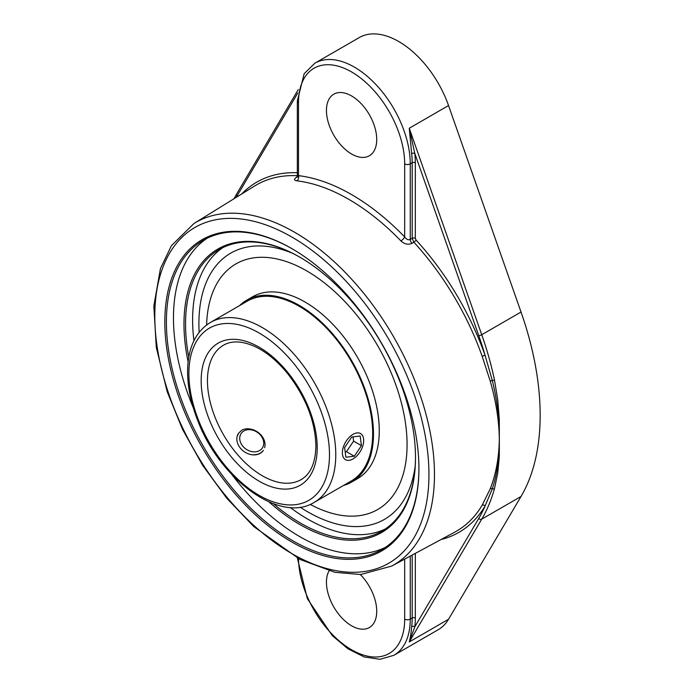 <?xml version="1.0" encoding="UTF-8"?>
<svg xmlns="http://www.w3.org/2000/svg" width="694" height="694" viewBox="0 0 694 694"><rect width="100%" height="100%" fill="white"/><g stroke="black" fill="none" stroke-linecap="round" stroke-linejoin="round"><path stroke-width="1.04" d="M237.174 436.37L238.736 433.039L241.902 430.141C246.24 427.955 250.916 428.398 255.93 431.468M263.399 450.371C261.013 453.546 257.24 455.012 252.078 454.778M292.313 253.189A153.712 88.745 -120 0 0 216.641 265.039A153.712 88.745 -120 0 0 199.161 332.296A153.712 88.745 -120 0 1 216.641 265.039L216.641 265.039A153.712 88.745 -120 0 1 292.313 253.189M300.112 507.158A153.712 88.745 -120 0 0 367.057 525.653A153.712 88.745 -120 0 0 415.203 466.038A153.712 88.745 -120 0 1 367.109 525.644A153.712 88.745 -120 0 1 300.112 507.158M314.261 502.343L351.164 481.037A103.866 59.962 -120 0 0 372.678 433.49A103.866 59.962 -120 0 0 327.342 328.965A103.866 59.962 -120 0 0 247.307 301.144L210.403 322.45C196.012 331.42 188.421 346.905 187.632 368.896C187.233 384.962 190.52 401.956 197.486 419.887C219.33 478.834 279.847 524.031 314.261 502.343A103.866 59.962 -120 0 0 335.775 454.796A103.866 59.962 -120 0 0 290.439 350.27A103.866 59.962 -120 0 0 210.403 322.45M343.487 485.47A104.994 60.621 -120 0 0 351.728 482.018A104.994 60.621 -120 0 0 373.476 433.95A104.994 60.621 -120 0 0 327.646 328.297A104.994 60.621 -120 0 0 246.743 300.164A104.994 60.621 -120 0 0 239.63 305.577M310.183 504.382A141.793 81.866 -120 0 0 377.701 509.517A141.793 81.866 -120 0 0 407.074 444.602A141.793 81.866 -120 0 0 345.178 301.907A141.793 81.866 -120 0 0 235.908 263.92A141.793 81.866 -120 0 0 206.604 324.966M351.728 482.018L357.531 478.669A104.994 60.621 -120 0 0 379.271 430.601A104.994 60.621 -120 0 0 333.441 324.948A104.994 60.621 -120 0 0 252.538 296.815L246.743 300.164M344.658 459.064A15.068 8.701 -60 0 1 345.959 441.497A15.068 8.701 -60 0 1 360.568 433.568A15.068 8.701 -60 0 1 360.568 450.97A15.068 8.701 -60 0 1 345.499 459.671A15.068 8.701 -60 0 1 344.658 459.064M351.745 436.994L360.16 436.023L361.453 445.643L354.322 456.244L345.898 457.207L344.606 447.587L351.745 436.994M345.178 451.855L346.462 451.707L353.602 441.115L353.029 436.847M354.322 456.244L346.462 451.707M361.453 445.643L353.602 441.115M252.729 430.167A12.848 10.132 -144.9 0 1 261.603 448.94A12.848 10.132 -144.9 0 1 240.861 443.171A12.848 10.132 -144.9 0 1 252.729 430.167M264.631 447.717A15.068 11.885 35.1 0 0 252.113 429.456A15.068 11.885 35.1 0 0 249.684 428.961M238.615 433.212A15.068 11.885 35.1 0 0 244.114 451.603A15.068 11.885 35.1 0 0 263.278 450.545M268.994 501.927A163.706 94.523 -120 0 0 415.489 457.641A163.706 94.523 -120 0 0 299.73 257.136A163.706 94.523 -120 0 0 188.126 361.86M415.489 457.181A162.596 93.881 60 0 1 381.813 531.162A162.596 93.881 60 0 1 273.384 503.697M188.794 357.176A162.596 93.881 60 0 1 219.217 249.536A162.596 93.881 60 0 1 300.129 257.361M231.831 474.523A178.566 103.094 -120 0 0 299.73 536.601A178.566 103.094 -120 0 0 385.404 547.366M206.986 238.328A178.566 103.094 -120 0 0 193.279 407.742M222.835 247.628A162.596 93.881 -120 0 0 193.938 340.719M290.205 507.47A162.596 93.881 -120 0 0 385.274 528.993M418.924 468.233A178.566 103.094 60 0 1 381.943 549.527A178.566 103.094 60 0 1 292.66 540.687A178.566 103.094 60 0 1 176.007 383.331A178.566 103.094 60 0 1 203.377 240.245A178.566 103.094 60 0 1 292.269 248.868M291.879 542.04A179.677 103.736 -120 0 0 418.924 468.693A179.677 103.736 -120 0 0 291.879 248.634A179.677 103.736 -120 0 0 164.825 321.99A179.677 103.736 -120 0 0 291.879 542.04M490.259 488.741A2.221 1.588 -158.2 0 1 492.324 488.758L485.115 505.961A2.221 1.726 30.8 0 0 482.183 505.206L490.259 488.741C495.915 474.332 498.934 458.031 499.298 439.84A2.221 1.345 -2.2 0 0 499.342 439.814L499.298 456.626L497.754 472.987L494.466 488.654A2.221 1.579 -164.4 0 1 492.324 488.758C497.182 473.993 499.507 457.684 499.298 439.84L499.298 437.931C498.934 419.905 495.915 400.993 490.259 381.197L482.183 356.343A2.221 0.555 160.5 0 1 485.115 355.432L492.324 380.494A2.221 0.894 -11.9 0 0 494.466 379.904L497.754 399.978L499.298 419.454L499.342 437.914A2.221 1.214 -177.9 0 1 499.298 437.931C499.507 419.636 497.182 400.49 492.324 380.494A2.221 0.833 -16.3 0 0 490.259 381.197M499.342 439.814L499.342 437.914M297.37 558.045L307.355 598.679L332.27 635.6L347.972 648.821L364.272 656.975L380.017 659.3L393.897 655.301L438.244 629.701A79.029 45.622 -120 0 0 448.541 619.256L521.029 496.462A249.215 143.884 -120 0 0 521.029 312.04L448.541 105.549A79.029 45.622 -120 0 0 359.214 37.597L314.868 63.197L304.154 73.711L297.344 100.986A3.947 2.282 180 0 0 298.507 102.599A75.073 43.34 60 0 1 351.589 71.95A75.073 43.34 60 0 1 404.671 163.897L404.671 236.949C406.441 239.378 408.298 240.228 410.258 239.491A3.947 2.221 -121.3 0 0 411.984 243.351L413.876 242.206A199.959 115.447 60 0 1 482.183 356.343M521.029 312.04L481.74 334.725L409.26 128.234L411.655 153.608A2.221 1.093 173.6 0 1 414.778 153.348L478.765 335.644A246.995 142.6 60 0 1 485.115 355.432A202.18 116.731 -120 0 0 416.053 240.029A2.221 0.651 -42.5 0 1 413.876 242.206L412.184 238.32L410.258 239.491L410.258 163.897A79.029 45.622 -120 0 0 375.766 84.373A79.029 45.622 -120 0 0 314.868 63.197M448.541 105.549L409.26 128.234L414.778 153.348A81.25 46.906 -120 0 1 415.324 162.786A2.221 1.284 0 0 0 412.184 162.786L412.184 238.32A2.221 1.284 0 0 1 415.324 238.32L416.053 240.029M441.106 539.507A202.18 116.731 -120 0 0 485.115 505.961A246.995 142.6 60 0 1 478.765 518.418L414.778 626.829A2.221 1.449 7.4 0 0 411.655 626.587C411.126 633.101 410.328 638.22 409.26 641.941L481.74 519.147A249.215 143.884 -120 0 0 494.466 488.654M412.184 555.061L412.184 618.016A2.221 1.284 180 0 1 415.324 618.016A81.25 46.906 -120 0 1 414.778 626.829L409.26 641.941L448.541 619.256M298.507 174.966C296.971 175.955 296.971 176.181 298.507 175.651A203.646 117.572 -120 0 1 404.671 236.949A3.947 1.284 -44 0 1 400.915 240.922C404.385 244.175 408.072 244.982 411.984 243.351M297.145 176.918A3.947 2.221 58.7 0 1 296.911 176.918C293.848 179.035 293.814 180.327 296.806 180.813A199.698 115.291 60 0 1 400.915 240.922M360.29 574.537A35.559 20.525 60 0 1 369.364 627.549A35.559 20.525 60 0 1 351.589 625.788A35.559 20.525 60 0 1 329.034 570.893M298.507 102.599L298.507 175.651A3.947 2.958 -83.2 0 1 296.806 180.813M297.344 100.986L297.344 175.877L296.893 177.369L297.761 176.727A3.947 2.221 58.7 0 1 297.726 176.753M351.589 154.007A35.559 20.525 60 0 1 328.357 122.673A35.559 20.525 60 0 1 333.814 94.184A35.559 20.525 60 0 1 369.364 114.71A35.559 20.525 60 0 1 369.364 155.768A35.559 20.525 60 0 1 351.589 154.007M301.135 479.615A77.615 44.815 60 0 1 223.529 434.8A77.615 44.815 60 0 1 223.529 345.178C231.77 340.39 242.345 340.884 255.245 346.688C266.826 352.248 277.782 361.418 288.114 374.196C305.976 397.558 315.241 421.458 315.909 445.895C315.501 462.907 310.582 474.141 301.135 479.615M329.485 454.796A99.415 57.402 60 0 1 224.041 464.217A99.415 57.402 60 0 1 224.041 323.621A99.415 57.402 60 0 1 329.485 454.796M317.21 447.708A82.057 47.374 -120 0 0 230.174 339.435A82.057 47.374 -120 0 0 230.174 455.481A82.057 47.374 -120 0 0 317.21 447.708M428.953 474.479A193.86 111.925 60 0 1 223.338 492.844A193.86 111.925 60 0 1 223.338 218.688A193.86 111.925 60 0 1 428.953 474.479M521.029 496.462L481.74 519.147A2.221 1.726 -149.4 0 1 478.765 518.418M494.466 379.904A249.215 143.884 -120 0 0 481.74 334.725A2.221 0.564 160.7 0 1 478.765 335.644M415.324 238.32L415.324 162.786M411.655 153.608A79.029 45.622 60 0 1 412.184 162.786L410.258 163.897A3.947 2.282 -0 0 1 404.671 163.897M482.183 505.206A199.959 115.447 60 0 1 454.561 532.263L391.772 566.044A197.807 114.206 -120 0 0 434.47 474.523A197.807 114.206 -120 0 0 347 274.269A197.807 114.206 -120 0 0 193.99 223.477L171.453 245.633L160.461 268.569L153.842 306.002L156.297 347.451L167.193 391.694L182.47 429.256L202.613 465.284L226.73 498.205L253.787 526.59L300.008 559.433L335.002 572.333L360.767 574.511L391.772 566.044M415.324 618.016L415.324 553.37M393.897 655.301A79.029 45.622 -120 0 0 410.258 619.126L412.184 618.016A79.029 45.622 60 0 1 411.655 626.587M193.99 223.477L254.646 185.983A199.959 115.447 60 0 1 297.344 175.686M297.344 172.737A202.18 116.731 -120 0 0 241.642 194.016M236.212 197.382A246.995 142.6 60 0 1 236.984 196.046L297.804 93.013M233.999 198.744L236.637 194.016A2.221 1.726 30.6 0 0 236.984 196.046M404.671 559.104L404.671 619.126A75.073 43.34 60 0 1 351.945 649.983A75.073 43.34 60 0 1 298.507 558.653M410.258 556.094L410.258 619.126A3.947 2.282 180 0 1 404.671 619.126M236.706 263.46L235.908 263.92M378.499 509.058L377.701 509.517M236.637 194.016L298.316 89.517"/></g></svg>
